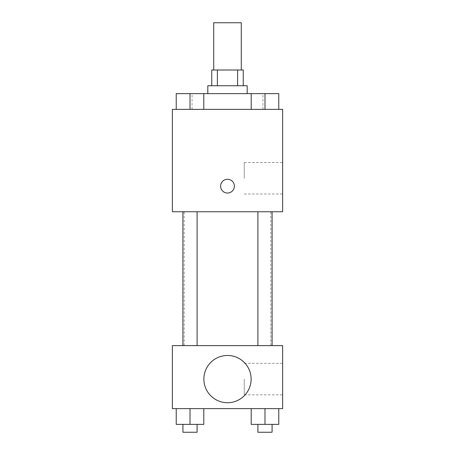 <?xml version="1.0" encoding="UTF-8"?>
<svg xmlns="http://www.w3.org/2000/svg" width="455" height="455" viewBox="0 0 455 455"><rect width="100%" height="100%" fill="white"/><g stroke="black" fill="none" stroke-linecap="round" stroke-linejoin="round"><path stroke-width="0.34" stroke-dasharray="2.27 1.71" d="M213.719 22.75L241.281 22.75M227.5 70.002L213.719 70.002L227.5 70.002M237.601 85.75L237.601 70.002L243.249 70.002L243.249 85.75L217.399 85.75L243.249 85.75M237.601 70.002L211.751 70.002L211.751 85.75L217.399 85.75L211.751 85.75M247.19 85.75L207.81 85.75M207.81 93.628L247.19 93.628L207.81 93.628M217.399 85.75L217.399 70.002M190.014 109.376L190.014 93.628L176.233 93.628L190.014 93.628L190.014 109.376L190.014 93.628L203.794 93.628L203.794 109.376L176.233 109.376L203.794 109.376L176.233 109.376L203.794 109.376L176.233 109.376L203.794 109.376L190.014 109.376L203.794 109.376L203.794 93.628L264.986 93.628L251.206 93.628L251.206 109.376L278.767 109.376L251.206 109.376L278.767 109.376L264.986 109.376L264.986 93.628L251.206 93.628L251.206 109.376L251.206 93.628M227.5 109.376L192.061 109.376L227.5 109.376M282.623 109.376L172.377 109.376L172.377 211.751L282.623 211.751L282.623 109.376M172.377 186.158L172.377 179.264L172.382 186.158M227.5 211.751L184.19 211.751L227.5 211.751M264.986 211.751L257.9 211.751L264.986 211.751M190.014 211.751L197.1 211.751L190.014 211.751M282.623 178.28L282.623 162.532L282.623 178.28M227.5 179.264A6.893 6.893 0 0 0 221.534 189.604A6.893 6.893 0 0 0 233.466 189.604A6.893 6.893 0 0 0 227.5 179.264A6.893 6.893 0 0 0 221.534 189.604A6.893 6.893 0 0 0 233.466 189.604A6.893 6.893 0 0 0 227.5 179.264M227.5 193.045A6.893 6.893 0 0 1 221.534 182.711A6.893 6.893 0 0 1 233.466 182.711A6.893 6.893 0 0 1 227.5 193.045M244.255 178.28L244.255 162.532L244.255 178.28M227.5 345.624L184.19 345.624L227.5 345.624M264.986 345.624L257.9 345.624L264.986 345.624M190.014 345.624L197.1 345.624L190.014 345.624M282.623 345.624L172.377 345.624L172.377 408.624L282.623 408.624L282.623 345.624M172.377 379.095L172.377 372.201L172.382 379.095M278.767 424.373L264.986 424.373L278.767 424.373L278.767 408.624L251.206 408.624L278.767 408.624L251.206 408.624L278.767 408.624L251.206 408.624L278.767 408.624L251.206 408.624L278.767 408.624L278.767 424.373L251.206 424.373L251.206 408.624L251.206 424.373L272.073 424.373L264.986 424.373L264.986 408.624L264.986 424.373L251.206 424.373L251.206 408.624M203.794 424.373L190.014 424.373L203.794 424.373L203.794 408.624L176.233 408.624L203.794 408.624L176.233 408.624L203.794 408.624L176.233 408.624L203.794 408.624L176.233 408.624L203.794 408.624L203.794 424.373L176.233 424.373L176.233 408.624L176.233 424.373L197.1 424.373L190.014 424.373L190.014 408.624L190.014 424.373L176.233 424.373L176.233 408.624M282.623 379.095L282.623 394.843L282.623 379.095M227.5 355.469A23.626 23.626 0 0 0 207.042 390.908A23.626 23.626 0 0 0 247.958 390.908A23.626 23.626 0 0 0 227.5 355.469A23.626 23.626 0 0 0 207.042 390.908A23.626 23.626 0 0 0 247.958 390.908A23.626 23.626 0 0 0 227.5 355.469M227.5 402.721A23.626 23.626 0 0 1 207.042 367.282A23.626 23.626 0 0 1 247.958 367.282A23.626 23.626 0 0 1 227.5 402.721M244.255 379.095L244.255 394.843L244.255 379.095M257.9 424.373L257.9 432.25L272.073 432.25L257.9 432.25L272.073 432.25L272.073 424.373L257.9 424.373L272.073 424.373M264.986 424.373L264.986 408.624M182.927 424.373L182.927 432.25L197.1 432.25L182.927 432.25L197.1 432.25L197.1 424.373L182.927 424.373L197.1 424.373M190.014 424.373L190.014 408.624M278.767 93.628L278.767 109.376L264.986 109.376L278.767 109.376L278.767 93.628L257.9 93.628L272.073 93.628L264.986 93.628L264.986 109.376L251.206 109.376L278.767 109.376L251.206 109.376M257.9 93.628L272.073 93.628M264.986 109.376L264.986 93.628M176.233 109.376L176.233 93.628L176.233 109.376L176.233 93.628L190.014 93.628M182.927 93.628L197.1 93.628M262.939 109.376L262.939 93.628M192.061 109.376L192.061 93.628M244.255 194.029L282.623 194.029M244.255 162.532L282.623 162.532M270.81 345.624L270.81 211.751M184.19 345.624L184.19 211.751M197.1 345.624L197.1 211.751M182.927 345.624L182.927 211.751M272.073 345.624L272.073 211.751M257.9 345.624L257.9 211.751M244.255 394.843L282.623 394.843M244.255 363.346L282.623 363.346"/><path stroke-width="0.68" d="M241.281 70.002L241.281 22.75L213.719 22.75L213.719 70.002M217.399 85.75L217.399 70.002L211.751 70.002L211.751 85.75M217.399 70.002L243.249 70.002L243.249 85.75M237.601 85.75L237.601 70.002M207.81 93.628L207.81 85.75L247.19 85.75L247.19 93.628M251.206 109.376L251.206 93.628L176.233 93.628L176.233 109.376M172.377 109.376L282.623 109.376L282.623 211.751L172.377 211.751L172.377 109.376M227.5 193.045A6.893 6.893 0 0 1 221.534 182.711A6.893 6.893 0 0 1 233.466 182.711A6.893 6.893 0 0 1 227.5 193.045M172.377 345.624L282.623 345.624L282.623 408.624L172.377 408.624L172.377 345.624M227.5 402.721A23.626 23.626 0 0 1 207.042 367.282A23.626 23.626 0 0 1 247.958 367.282A23.626 23.626 0 0 1 227.5 402.721M251.206 408.624L251.206 424.373L278.767 424.373L278.767 408.624L278.767 424.373M264.986 424.373L264.986 408.624M272.073 424.373L272.073 432.25L257.9 432.25L257.9 424.373M176.233 408.624L176.233 424.373L203.794 424.373L203.794 408.624L203.794 424.373M190.014 424.373L190.014 408.624M197.1 424.373L197.1 432.25L182.927 432.25L182.927 424.373M251.206 93.628L278.767 93.628L278.767 109.376L278.767 93.628M264.986 109.376L264.986 93.628M272.073 93.628L257.9 93.628M190.014 109.376L190.014 93.628M203.794 109.376L203.794 93.628L203.794 109.376M197.1 93.628L182.927 93.628M257.9 211.751L257.9 345.624M272.073 211.751L272.073 345.624M197.1 345.624L197.1 211.751M182.927 345.624L182.927 211.751"/></g></svg>
